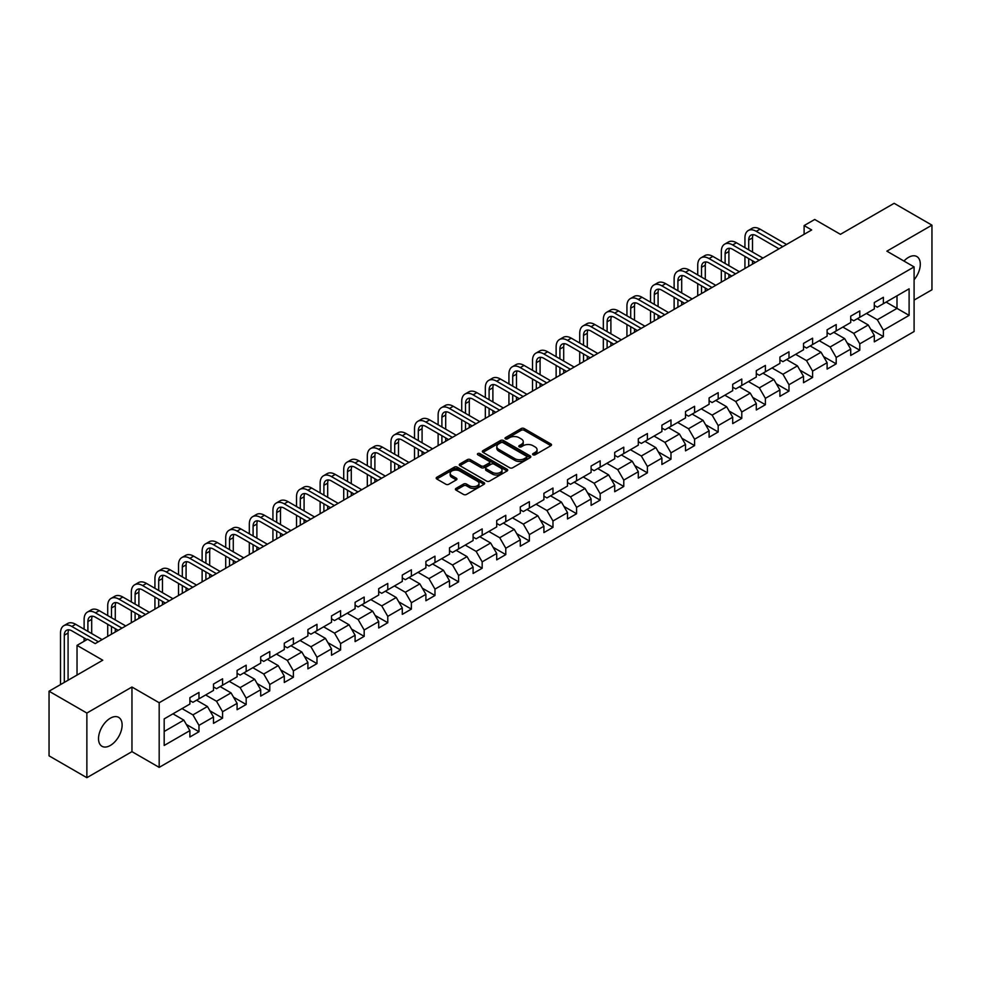 <?xml version="1.0" encoding="UTF-8"?>
<svg xmlns="http://www.w3.org/2000/svg" width="981" height="981" viewBox="0 0 981 981"><rect width="100%" height="100%" fill="white"/><g stroke="black" fill="none" stroke-linecap="round" stroke-linejoin="round"><path stroke-width="1.47" d="M533.051 454.804A1.472 0.846 0 0 0 535.135 454.804L550.905 445.693A2.097 1.214 0 0 0 551.53 444.834A2.097 1.214 0 0 0 550.905 443.976L524.185 428.55A2.097 1.214 0 0 0 521.205 428.55L505.436 437.649A1.472 0.846 0 0 0 505.007 438.249A1.472 0.846 0 0 0 505.436 438.85A1.472 0.846 0 0 0 507.508 438.85L509.556 437.673A6.72 3.875 0 0 1 519.059 437.673L521.291 438.961A6.72 3.875 0 0 1 523.253 441.708A6.72 3.875 0 0 1 521.291 444.454L519.243 445.632A1.472 0.846 0 0 0 518.814 446.232A1.472 0.846 0 0 0 519.243 446.833A1.472 0.846 0 0 0 521.328 446.833L523.364 445.644A6.72 3.875 0 0 1 532.867 445.644L535.099 446.931A6.72 3.875 0 0 1 537.061 449.678A6.72 3.875 0 0 1 535.099 452.425L533.051 453.602A1.472 0.846 0 0 0 532.622 454.203A1.472 0.846 0 0 0 533.051 454.804L533.051 453.602M110.326 745.462A16.689 9.638 120 0 0 121.227 730.747A16.689 9.638 120 0 0 118.664 717.381A16.689 9.638 120 0 0 110.326 718.202A16.689 9.638 120 0 0 99.424 732.905A16.689 9.638 120 0 0 101.975 746.283A16.689 9.638 120 0 0 110.326 745.462M914.096 279.769A16.689 9.638 120 0 0 916.843 256.556A16.689 9.638 120 0 0 908.504 257.378A16.689 9.638 120 0 0 903.967 261.044M456.018 488.391A2.097 1.214 0 0 0 455.405 489.249A2.097 1.214 0 0 0 456.018 490.108L463.523 494.436A2.097 1.214 0 0 0 466.49 494.436L484.013 484.32A2.097 1.214 0 0 0 484.626 483.461A2.097 1.214 0 0 0 484.013 482.603L457.281 467.164A2.097 1.214 0 0 0 454.313 467.164L436.79 477.281A2.097 1.214 0 0 0 436.177 478.139A2.097 1.214 0 0 0 436.79 478.998L445.852 484.234A2.097 1.214 0 0 0 448.82 484.234L456.312 479.905A2.097 1.214 0 0 0 456.938 479.047A2.097 1.214 0 0 0 456.312 478.188L451.824 475.589A5.616 3.237 0 0 1 450.181 473.296A5.616 3.237 0 0 1 453.651 470.304A5.616 3.237 0 0 1 459.77 471.003L477.367 481.168A5.616 3.237 0 0 1 479.01 483.461A5.616 3.237 0 0 1 475.54 486.453A5.616 3.237 0 0 1 469.421 485.754L466.49 484.062A2.097 1.214 0 0 0 463.523 484.062L456.018 488.391L456.018 490.108L463.523 485.803L463.523 484.062M914.096 300.088L931.95 289.787L931.95 225.152L894.132 203.312L840.423 234.324L814.708 219.474L804.113 225.581L811.679 229.959L95.194 643.61L87.628 639.244L77.033 645.363L77.033 675.051M86.868 713.052L86.868 777.688L131.957 751.654L131.957 687.019L86.868 713.052L49.05 691.213L102.76 660.213L77.033 645.363M131.957 687.019L159.18 702.739L914.096 266.906L914.096 331.529L159.18 767.375L159.18 702.739M931.95 225.152L886.873 251.173L914.096 266.906M509.703 467.765A2.097 1.214 0 0 0 512.671 467.765L530.194 457.649A2.097 1.214 0 0 0 530.807 456.79A2.097 1.214 0 0 0 530.194 455.932L503.461 440.506A2.097 1.214 0 0 0 500.494 440.506L482.971 450.622A2.097 1.214 0 0 0 482.358 451.481A2.097 1.214 0 0 0 482.971 452.339L509.703 467.765M478.434 455.123A1.472 0.846 0 0 1 479.93 455.331L479.93 453.578L507.103 469.274A2.097 1.214 0 0 1 507.717 470.132A2.097 1.214 0 0 1 507.103 470.978L489.58 481.095A2.097 1.214 0 0 1 486.613 481.095L459.881 465.668L467.385 461.377L467.385 459.623L459.881 463.952A2.097 1.214 0 0 0 459.267 464.81A2.097 1.214 0 0 0 459.881 465.668L459.881 463.952M467.385 461.377A2.097 1.214 0 0 1 470.353 461.377L470.353 459.623A2.097 1.214 0 0 0 467.385 459.623M470.353 459.623L481.193 465.877A2.097 1.214 0 0 0 484.16 465.877L489.139 463.007A2.097 1.214 0 0 0 489.752 462.149A2.097 1.214 0 0 0 489.139 461.291L477.845 454.779A1.472 0.846 0 0 1 477.416 454.178A1.472 0.846 0 0 1 478.323 453.394A1.472 0.846 0 0 1 479.93 453.578M86.868 777.688L49.05 755.848L49.05 691.213M186.341 724.456L198.971 731.74L198.971 725.364L213.502 716.988L213.502 723.353L222.577 718.117L222.577 711.74L237.095 703.352L237.095 709.729L246.17 704.493L246.17 698.116L260.701 689.729L260.701 696.105L269.775 690.869L269.775 684.493L284.294 676.105L284.294 682.482L293.38 677.246L293.38 670.869L307.899 662.482L307.899 668.858L316.973 663.61L316.973 657.233L331.504 648.858L331.504 655.234L340.579 649.986L340.579 643.61L355.097 635.234L355.097 641.611L364.172 636.362L364.172 629.986L378.703 621.598L378.703 627.975L387.777 622.739L387.777 616.362L402.296 607.975L402.296 614.351L411.382 609.115L411.382 602.739L425.901 594.351L425.901 600.728L434.975 595.492L434.975 589.115L449.506 580.727L449.506 587.104L458.581 581.868L458.581 575.491L473.1 567.104L473.1 573.48L482.174 568.232L482.174 561.855L496.705 553.48L496.705 559.857L505.779 554.608L505.779 548.232L520.298 539.844L520.298 546.221L529.384 540.985L529.384 534.608L543.903 526.221L543.903 532.597L552.977 527.361L552.977 520.985L567.509 512.597L567.509 518.974L576.583 513.737L576.583 507.361L591.102 498.973L591.102 505.35L600.176 500.114L600.176 493.737L614.707 485.35L614.707 491.726L623.781 486.478L623.781 480.101L638.3 471.726L638.3 478.103L647.386 472.854L647.386 466.478L661.905 458.09L661.905 464.467L670.979 459.231L670.979 452.854L685.511 444.467L685.511 450.843L694.585 445.607L694.585 439.23L709.104 430.843L709.104 437.219L718.19 431.983L718.19 425.607L732.709 417.219L732.709 423.596L741.783 418.36L741.783 411.983L756.302 403.596L756.302 409.972L765.388 404.724L765.388 398.347L779.907 389.972L779.907 396.349L788.982 391.1L788.982 384.724L803.513 376.336L803.513 382.713L812.587 377.477L812.587 371.1L827.106 362.712L827.106 369.089L836.192 363.853L836.192 357.476L850.711 349.089L850.711 355.465L859.785 350.229L859.785 343.853L874.316 335.465L874.316 341.842L883.39 336.606L883.39 330.229L909.105 315.379L909.105 288.819L897.002 295.808L897.002 308.39L909.105 315.379M198.971 731.74L189.897 736.989L189.897 730.612L164.183 745.462L164.183 718.901L189.897 704.051L189.897 697.675L198.971 692.439L198.971 698.815L213.502 690.428L213.502 684.051L222.577 678.815L222.577 685.192L237.095 676.804L237.095 670.428L246.17 665.192L246.17 671.568L260.701 663.181L260.701 656.804L269.775 651.556L269.775 657.932L284.294 649.557L284.294 643.18L293.38 637.932L293.38 644.309L307.899 635.921L307.899 629.557L316.973 624.308L316.973 630.685L331.504 622.297L331.504 615.921L340.579 610.685L340.579 617.061L355.097 608.674L355.097 602.297L364.172 597.061L364.172 603.438L378.703 595.05L378.703 588.674L387.777 583.437L387.777 589.814L402.296 581.426L402.296 575.05L411.382 569.814L411.382 576.178L425.901 567.803L425.901 561.426L434.975 556.178L434.975 562.554L449.506 554.179L449.506 547.803L458.581 542.554L458.581 548.931L473.1 540.543L473.1 534.167L482.174 528.931L482.174 535.307L496.705 526.92L496.705 520.543L505.779 515.307L505.779 521.684L520.298 513.296L520.298 506.919L529.384 501.683L529.384 508.06L543.903 499.672L543.903 493.296L552.977 488.06L552.977 494.436L567.509 486.049L567.509 479.672L576.583 474.424L576.583 480.8L591.102 472.425L591.102 466.049L600.176 460.8L600.176 467.177L614.707 458.789L614.707 452.413L623.781 447.177L623.781 453.553L638.3 445.166L638.3 438.789L647.386 433.553L647.386 439.929L661.905 431.542L661.905 425.165L670.979 419.929L670.979 426.306L685.511 417.918L685.511 411.542L694.585 406.306L694.585 412.682L709.104 404.295L709.104 397.918L718.19 392.67L718.19 399.046L732.709 390.671L732.709 384.294L741.783 379.046L741.783 385.423L756.302 377.035L756.302 370.659L765.388 365.423L765.388 371.799L779.907 363.411L779.907 357.035L788.982 351.799L788.982 358.175L803.513 349.788L803.513 343.411L812.587 338.175L812.587 344.552L827.106 336.164L827.106 329.788L836.192 324.552L836.192 330.928L850.711 322.541L850.711 316.164L859.785 310.916L859.785 317.292L874.316 308.917L874.316 302.54L883.39 297.292L883.39 303.669L909.105 288.819M196.556 700.213L207.445 706.504L192.926 714.891L182.025 708.601M189.897 700.557L192.926 702.31L198.971 698.815M192.926 714.891L198.971 725.364M207.445 706.504L213.502 716.988M220.149 686.59L231.05 692.88L216.519 701.256L205.63 694.977M213.502 686.933L216.519 688.687L222.577 685.192M216.519 701.256L222.577 711.74M231.05 692.88L237.095 703.352M243.754 672.966L254.643 679.244L240.124 687.632L229.235 681.341M237.095 673.309L240.124 675.063L246.17 671.568M240.124 687.632L246.17 698.116M254.643 679.244L260.701 689.729M267.359 659.33L278.248 665.621L263.73 674.008L252.828 667.718M260.701 659.686L263.73 661.427L269.775 657.932M263.73 674.008L269.775 684.493M278.248 665.621L284.294 676.105M290.952 645.706L301.841 651.997L287.323 660.385L276.434 654.094M284.294 646.062L287.323 647.803L293.38 644.309M287.323 660.385L293.38 670.869M301.841 651.997L307.899 662.482M314.558 632.083L325.447 638.373L310.928 646.761L300.027 640.47M307.899 632.438L310.928 634.18L316.973 630.685M310.928 646.761L316.973 657.233M325.447 638.373L331.504 648.858M338.151 618.459L349.052 624.75L334.521 633.137L323.632 626.847M331.504 618.803L334.521 620.556L340.579 617.061M334.521 633.137L340.579 643.61M349.052 624.75L355.097 635.234M361.756 604.836L372.645 611.126L358.126 619.501L347.237 613.223M355.097 605.179L358.126 606.932L364.172 603.438M358.126 619.501L364.172 629.986M372.645 611.126L378.703 621.598M385.361 591.212L396.25 597.49L381.732 605.878L370.83 599.587M378.703 591.555L381.732 593.309L387.777 589.814M381.732 605.878L387.777 616.362M396.25 597.49L402.296 607.975M408.954 577.576L419.856 583.867L405.325 592.254L394.436 585.964M402.296 577.932L405.325 579.673L411.382 576.178M405.325 592.254L411.382 602.739M419.856 583.867L425.901 594.351M432.56 563.952L443.449 570.243L428.93 578.631L418.029 572.34M425.901 564.308L428.93 566.049L434.975 562.554M428.93 578.631L434.975 589.115M443.449 570.243L449.506 580.727M456.153 550.329L467.054 556.619L452.523 565.007L441.634 558.716M449.506 550.684L452.523 552.426L458.581 548.931M452.523 565.007L458.581 575.491M467.054 556.619L473.1 567.104M479.758 536.705L490.647 542.996L476.128 551.383L465.239 545.093M473.1 537.048L476.128 538.802L482.174 535.307M476.128 551.383L482.174 561.855M490.647 542.996L496.705 553.48M503.363 523.081L514.252 529.372L499.734 537.747L488.832 531.469M496.705 523.425L499.734 525.178L505.779 521.684M499.734 537.747L505.779 548.232M514.252 529.372L520.298 539.844M526.956 509.458L537.858 515.748L523.327 524.124L512.438 517.833M520.298 509.801L523.327 511.555L529.384 508.06M523.327 524.124L529.384 534.608M537.858 515.748L543.903 526.221M550.562 495.822L561.451 502.113L546.932 510.5L536.031 504.209M543.903 496.178L546.932 497.919L552.977 494.436M546.932 510.5L552.977 520.985M561.451 502.113L567.509 512.597M574.155 482.198L585.056 488.489L570.525 496.877L559.636 490.586M567.509 482.554L570.525 484.295L576.583 480.8M570.525 496.877L576.583 507.361M585.056 488.489L591.102 498.973M597.76 468.575L608.649 474.865L594.13 483.253L583.241 476.962M591.102 468.93L594.13 470.672L600.176 467.177M594.13 483.253L600.176 493.737M608.649 474.865L614.707 485.35M621.365 454.951L632.255 461.242L617.736 469.629L606.834 463.339M614.707 455.294L617.736 457.048L623.781 453.553M617.736 469.629L623.781 480.101M632.255 461.242L638.3 471.726M644.958 441.327L655.86 447.618L641.329 455.993L630.44 449.715M638.3 441.671L641.329 443.424L647.386 439.929M641.329 455.993L647.386 466.478M655.86 447.618L661.905 458.09M668.564 427.704L679.453 433.994L664.934 442.37L654.045 436.079M661.905 428.047L664.934 429.801L670.979 426.306M664.934 442.37L670.979 452.854M679.453 433.994L685.511 444.467M692.157 414.08L703.058 420.359L688.527 428.746L677.638 422.455M685.511 414.423L688.527 416.165L694.585 412.682M688.527 428.746L694.585 439.23M703.058 420.359L709.104 430.843M715.762 400.444L726.651 406.735L712.132 415.122L701.243 408.832M709.104 400.8L712.132 402.541L718.19 399.046M712.132 415.122L718.19 425.607M726.651 406.735L732.709 417.219M739.367 386.821L750.257 393.111L735.738 401.499L724.836 395.208M732.709 387.176L735.738 388.917L741.783 385.423M735.738 401.499L741.783 411.983M750.257 393.111L756.302 403.596M762.96 373.197L773.862 379.488L759.331 387.875L748.442 381.584M756.302 373.553L759.331 375.294L765.388 371.799M759.331 387.875L765.388 398.347M773.862 379.488L779.907 389.972M786.566 359.573L797.455 365.864L782.936 374.252L772.047 367.961M779.907 359.917L782.936 361.67L788.982 358.175M782.936 374.252L788.982 384.724M797.455 365.864L803.513 376.336M810.171 345.95L821.06 352.24L806.529 360.616L795.64 354.337M803.513 346.293L806.529 348.047L812.587 344.552M806.529 360.616L812.587 371.1M821.06 352.24L827.106 362.712M833.764 332.326L844.653 338.604L830.134 346.992L819.245 340.701M827.106 332.669L830.134 334.423L836.192 330.928M830.134 346.992L836.192 357.476M844.653 338.604L850.711 349.089M857.369 318.69L868.259 324.981L853.74 333.368L842.838 327.078M850.711 319.046L853.74 320.787L859.785 317.292M853.74 333.368L859.785 343.853M868.259 324.981L874.316 335.465M886.113 302.099L897.002 308.39L877.333 319.745L866.444 313.454M874.316 305.422L877.333 307.163L883.39 303.669M877.333 319.745L883.39 330.229M131.957 751.654L159.18 767.375M804.113 225.581L804.113 234.324M164.183 731.483L183.839 720.128L172.95 713.837M183.839 720.128L189.897 730.612M870.76 329.309L883.39 336.606M847.155 342.933L859.785 350.229M823.55 356.557L836.192 363.853M799.956 370.18L812.587 377.477M776.351 383.804L788.982 391.1M752.758 397.44L765.388 404.724M729.153 411.064L741.783 418.36M705.547 424.687L718.19 431.983M681.954 438.311L694.585 445.607M658.349 451.934L670.979 459.231M634.756 465.558L647.386 472.854M611.151 479.194L623.781 486.478M587.545 492.818L600.176 500.114M563.952 506.441L576.583 513.737M540.347 520.065L552.977 527.361M516.754 533.689L529.384 540.985M493.149 547.312L505.779 554.608M469.543 560.948L482.174 568.232M445.95 574.572L458.581 581.868M422.345 588.195L434.975 595.492M398.74 601.819L411.382 609.115M375.147 615.443L387.777 622.739M351.541 629.066L364.172 636.362M327.948 642.702L340.579 649.986M304.343 656.326L316.973 663.61M280.738 669.949L293.38 677.246M257.145 683.573L269.775 690.869M233.539 697.197L246.17 704.493M209.946 710.82L222.577 718.117M533.639 455.012L535.099 454.166A6.72 3.875 0 0 0 537.061 451.432L537.061 449.678M523.253 441.708L523.253 443.449A6.72 3.875 0 0 1 521.291 446.196L519.832 447.029M550.905 443.976L550.905 445.693L524.185 430.291A2.097 1.214 0 0 0 521.205 430.291L506.024 439.059M530.169 457.673L503.461 442.247A2.097 1.214 0 0 0 500.494 442.247L482.995 452.351M526.478 457.391A1.472 0.846 0 0 0 526.907 456.79A1.472 0.846 0 0 0 526.478 456.19L503.02 442.652A1.472 0.846 0 0 0 500.935 442.652L498.789 443.89A6.72 3.875 0 0 0 496.815 446.637A6.72 3.875 0 0 0 498.789 449.384L514.829 458.642A6.72 3.875 0 0 0 524.332 458.642L526.478 457.391L526.478 459.145A1.472 0.846 0 0 0 526.907 458.544L526.907 456.79M496.815 446.637L496.815 448.378A6.72 3.875 0 0 0 498.789 451.125L498.789 449.384M526.478 459.145L524.332 460.383A6.72 3.875 0 0 1 514.829 460.383L498.789 451.125M470.353 461.377L481.193 467.63A2.097 1.214 0 0 0 484.16 467.63L489.139 464.761A2.097 1.214 0 0 0 489.752 463.903L489.752 462.149M479.93 455.331L507.079 471.003M492.437 472.376A5.616 3.237 0 0 0 498.556 473.075A5.616 3.237 0 0 0 502.027 470.083A5.616 3.237 0 0 0 500.384 467.79L494.179 464.209A2.097 1.214 0 0 0 491.211 464.209L486.245 467.079A2.097 1.214 0 0 0 485.62 467.937A2.097 1.214 0 0 0 486.245 468.795L492.437 472.376L492.437 474.13A5.616 3.237 0 0 0 498.556 474.829A5.616 3.237 0 0 0 502.027 471.824L502.027 470.083M485.62 467.937L485.62 469.691A2.097 1.214 0 0 0 486.245 470.549L486.245 468.795M492.437 474.13L486.245 470.549M479.01 483.461L479.01 485.203A5.616 3.237 0 0 1 475.54 488.207A5.616 3.237 0 0 1 469.421 487.496L466.49 485.803A2.097 1.214 0 0 0 463.523 485.803M450.181 473.296L450.181 475.049A5.616 3.237 0 0 0 451.824 477.342L451.824 475.589M456.312 478.188L456.312 479.905L451.824 477.342M484.013 482.603L484.013 484.32L457.281 468.918A2.097 1.214 0 0 0 454.313 468.918L436.815 479.01M744.935 247.666L744.935 237.88A16.052 9.27 60 0 1 748.258 230.535L752.035 228.352A16.052 9.27 60 0 1 760.054 229.149L786.566 244.453M748.258 230.535A16.052 9.27 60 0 1 756.277 231.332L782.777 246.636M779 248.818L756.277 235.698A10.693 6.18 -120 0 0 750.931 235.17A10.693 6.18 -120 0 0 748.711 240.063L748.711 249.848M753.163 234.68A10.693 6.18 -120 0 0 752.501 237.88L752.501 252.031M748.711 258.579L748.711 266.305M752.501 260.774L752.501 264.122M744.935 268.487L744.935 256.397M721.329 261.289L721.329 251.516A16.052 9.27 60 0 1 724.652 244.159L728.442 241.976A16.052 9.27 60 0 1 736.461 242.773L762.96 258.077M724.652 244.159A16.052 9.27 60 0 1 732.672 244.956L759.184 260.259M755.395 262.442L732.672 249.321A10.693 6.18 -120 0 0 727.326 248.794A10.693 6.18 -120 0 0 725.118 253.699L725.118 263.472M729.57 248.303A10.693 6.18 -120 0 0 728.895 251.516L728.895 265.655M725.118 272.215L725.118 279.928M728.895 274.398L728.895 277.746M721.329 282.111L721.329 270.033M697.736 274.913L697.736 265.14A16.052 9.27 60 0 1 701.059 257.795L704.836 255.612A16.052 9.27 60 0 1 712.856 256.397L739.367 271.7M701.059 257.795A16.052 9.27 60 0 1 709.079 258.579L735.578 273.883M731.801 276.066L709.079 262.957A10.693 6.18 -120 0 0 703.733 262.418A10.693 6.18 -120 0 0 701.513 267.322L701.513 277.096M705.964 261.927A10.693 6.18 -120 0 0 705.29 265.14L705.29 279.291M701.513 285.839L701.513 293.552M705.29 288.022L705.29 291.369M697.736 295.735L697.736 283.656M674.131 288.549L674.131 278.763A16.052 9.27 60 0 1 677.454 271.418L681.231 269.235A16.052 9.27 60 0 1 689.263 270.033L715.762 285.324M677.454 271.418A16.052 9.27 60 0 1 685.474 272.215L711.985 287.519M708.196 289.702L685.474 276.581A10.693 6.18 -120 0 0 680.127 276.053A10.693 6.18 -120 0 0 677.908 280.946L677.908 290.732M682.359 275.551A10.693 6.18 -120 0 0 681.697 278.763L681.697 292.914M677.908 299.463L677.908 307.188M681.697 301.645L681.697 305.005M674.131 309.371L674.131 297.28M650.526 302.173L650.526 292.387A16.052 9.27 60 0 1 653.849 285.042L657.638 282.859A16.052 9.27 60 0 1 665.658 283.656L692.157 298.96M653.849 285.042A16.052 9.27 60 0 1 661.881 285.839L688.38 301.142M684.603 303.325L661.881 290.204A10.693 6.18 -120 0 0 656.522 289.677A10.693 6.18 -120 0 0 654.315 294.57L654.315 304.355M658.766 289.174A10.693 6.18 -120 0 0 658.092 292.387L658.092 306.538M654.315 313.086L654.315 320.812M658.092 315.269L658.092 318.629M650.526 322.994L650.526 310.903M626.933 315.796L626.933 306.011A16.052 9.27 60 0 1 630.256 298.665L634.033 296.483A16.052 9.27 60 0 1 642.052 297.28L668.564 312.583M630.256 298.665A16.052 9.27 60 0 1 638.275 299.463L664.775 314.766M660.998 316.949L638.275 303.828A10.693 6.18 -120 0 0 632.929 303.301A10.693 6.18 -120 0 0 630.709 308.193L630.709 317.979M635.161 302.81A10.693 6.18 -120 0 0 634.499 306.011L634.499 320.162M630.709 326.71L630.709 334.435M634.499 328.893L634.499 332.252M626.933 336.618L626.933 324.527M603.327 329.42L603.327 319.634A16.052 9.27 60 0 1 606.65 312.289L610.44 310.106A16.052 9.27 60 0 1 618.459 310.903L644.958 326.207M606.65 312.289A16.052 9.27 60 0 1 614.67 313.086L641.182 328.39M637.392 330.572L614.67 317.452A10.693 6.18 -120 0 0 609.324 316.924A10.693 6.18 -120 0 0 607.116 321.817L607.116 331.603M611.568 316.434A10.693 6.18 -120 0 0 610.893 319.634L610.893 333.785M607.116 340.333L607.116 348.059M610.893 342.516L610.893 345.876M603.327 350.242L603.327 338.151M579.722 343.043L579.722 333.258A16.052 9.27 60 0 1 583.057 325.913L586.834 323.73A16.052 9.27 60 0 1 594.854 324.527L621.365 339.831M583.057 325.913A16.052 9.27 60 0 1 591.077 326.71L617.576 342.013M613.799 344.196L591.077 331.075A10.693 6.18 -120 0 0 585.731 330.548A10.693 6.18 -120 0 0 583.511 335.453L583.511 345.226M587.962 330.057A10.693 6.18 -120 0 0 587.288 333.258L587.288 347.409M583.511 353.969L583.511 361.682M587.288 356.152L587.288 359.5M579.722 363.865L579.722 351.787M556.129 356.667L556.129 346.894A16.052 9.27 60 0 1 559.452 339.549L563.229 337.366A16.052 9.27 60 0 1 571.261 338.151L597.76 353.454M559.452 339.549A16.052 9.27 60 0 1 567.472 340.333L593.983 355.637M590.194 357.82L567.472 344.711A10.693 6.18 -120 0 0 562.125 344.172A10.693 6.18 -120 0 0 559.906 349.077L559.906 358.85M564.357 343.681A10.693 6.18 -120 0 0 563.695 346.894L563.695 361.045M559.906 367.593L559.906 375.306M563.695 369.776L563.695 373.123M556.129 377.489L556.129 365.41M532.524 370.303L532.524 360.518A16.052 9.27 60 0 1 535.847 353.172L539.636 350.99A16.052 9.27 60 0 1 547.656 351.787L574.155 367.078M535.847 353.172A16.052 9.27 60 0 1 543.879 353.969L570.378 369.261M566.601 371.456L543.879 358.335A10.693 6.18 -120 0 0 538.52 357.807A10.693 6.18 -120 0 0 536.313 362.7L536.313 372.486M540.764 357.305A10.693 6.18 -120 0 0 540.09 360.518L540.09 374.668M536.313 381.217L536.313 388.942M540.09 383.399L540.09 386.747M532.524 391.125L532.524 379.034M508.931 383.927L508.931 374.141A16.052 9.27 60 0 1 512.254 366.796L516.031 364.613A16.052 9.27 60 0 1 524.05 365.41L550.562 380.714M512.254 366.796A16.052 9.27 60 0 1 520.273 367.593L546.773 382.897M542.996 385.079L520.273 371.958A10.693 6.18 -120 0 0 514.927 371.431A10.693 6.18 -120 0 0 512.707 376.324L512.707 386.109M517.159 370.928A10.693 6.18 -120 0 0 516.496 374.141L516.496 388.292M512.707 394.84L512.707 402.566M516.496 397.023L516.496 400.383M508.931 404.748L508.931 392.658M485.325 397.55L485.325 387.765A16.052 9.27 60 0 1 488.648 380.42L492.437 378.237A16.052 9.27 60 0 1 500.457 379.034L526.956 394.337M488.648 380.42A16.052 9.27 60 0 1 496.668 381.217L523.18 396.52M519.39 398.703L496.668 385.582A10.693 6.18 -120 0 0 491.322 385.055A10.693 6.18 -120 0 0 489.102 389.948L489.102 399.733M493.566 384.564A10.693 6.18 -120 0 0 492.891 387.765L492.891 401.916M489.102 408.464L489.102 416.189M492.891 410.647L492.891 414.007M485.325 418.372L485.325 406.281M461.72 411.174L461.72 401.388A16.052 9.27 60 0 1 465.043 394.043L468.832 391.86A16.052 9.27 60 0 1 476.852 392.658L503.363 407.961M465.043 394.043A16.052 9.27 60 0 1 473.075 394.84L499.574 410.144M495.797 412.327L473.075 399.206A10.693 6.18 -120 0 0 467.729 398.678A10.693 6.18 -120 0 0 465.509 403.571L465.509 413.357M469.96 398.188A10.693 6.18 -120 0 0 469.286 401.388L469.286 415.539M465.509 422.088L465.509 429.813M469.286 424.27L469.286 427.63M461.72 431.996L461.72 419.905M438.127 424.798L438.127 415.012A16.052 9.27 60 0 1 441.45 407.667L445.227 405.484A16.052 9.27 60 0 1 453.259 406.281L479.758 421.585M441.45 407.667A16.052 9.27 60 0 1 449.47 408.464L475.981 423.767M472.192 425.95L449.47 412.829A10.693 6.18 -120 0 0 444.123 412.302A10.693 6.18 -120 0 0 441.904 417.207L441.904 426.98M446.355 411.812A10.693 6.18 -120 0 0 445.693 415.012L445.693 429.163M441.904 435.723L441.904 443.437M445.693 437.906L445.693 441.254M438.127 445.619L438.127 433.528M414.522 438.421L414.522 428.648A16.052 9.27 60 0 1 417.845 421.303L421.634 419.108A16.052 9.27 60 0 1 429.653 419.905L456.153 435.208M417.845 421.303A16.052 9.27 60 0 1 425.877 422.088L452.376 437.391M448.599 439.574L425.877 426.465A10.693 6.18 -120 0 0 420.518 425.926A10.693 6.18 -120 0 0 418.311 430.831L418.311 440.604M422.762 425.435A10.693 6.18 -120 0 0 422.088 428.648L422.088 442.787M418.311 449.347L418.311 457.06M422.088 451.53L422.088 454.877M414.522 459.243L414.522 447.164M390.929 452.057L390.929 442.272A16.052 9.27 60 0 1 394.252 434.926L398.028 432.744A16.052 9.27 60 0 1 406.048 433.528L432.56 448.832M394.252 434.926A16.052 9.27 60 0 1 402.271 435.723L428.771 451.015M424.994 453.21L402.271 440.089A10.693 6.18 -120 0 0 396.925 439.549A10.693 6.18 -120 0 0 394.705 444.454L394.705 454.24M399.157 439.059A10.693 6.18 -120 0 0 398.494 442.272L398.494 456.423M394.705 462.971L394.705 470.696M398.494 465.153L398.494 468.501M390.929 472.879L390.929 460.788M367.323 465.681L367.323 455.895A16.052 9.27 60 0 1 370.646 448.55L374.423 446.367A16.052 9.27 60 0 1 382.455 447.164L408.954 462.468M370.646 448.55A16.052 9.27 60 0 1 378.666 449.347L405.178 464.651M401.388 466.833L378.666 453.713A10.693 6.18 -120 0 0 373.32 453.185A10.693 6.18 -120 0 0 371.1 458.078L371.1 467.863M375.564 452.682A10.693 6.18 -120 0 0 374.889 455.895L374.889 470.046M371.1 476.594L371.1 484.32M374.889 478.777L374.889 482.137M367.323 486.502L367.323 474.412M343.718 479.304L343.718 469.519A16.052 9.27 60 0 1 347.041 462.174L350.83 459.991A16.052 9.27 60 0 1 358.85 460.788L385.361 476.092M347.041 462.174A16.052 9.27 60 0 1 355.073 462.971L381.572 478.274M377.795 480.457L355.073 467.336A10.693 6.18 -120 0 0 349.726 466.809A10.693 6.18 -120 0 0 347.507 471.702L347.507 481.487M351.958 466.318A10.693 6.18 -120 0 0 351.284 469.519L351.284 483.67M347.507 490.218L347.507 497.943M351.284 492.401L351.284 495.761M343.718 500.126L343.718 488.035M320.125 492.928L320.125 483.143A16.052 9.27 60 0 1 323.448 475.797L327.225 473.615A16.052 9.27 60 0 1 335.257 474.412L361.756 489.715M323.448 475.797A16.052 9.27 60 0 1 331.468 476.594L357.979 491.898M354.19 494.081L331.468 480.96A10.693 6.18 -120 0 0 326.121 480.432A10.693 6.18 -120 0 0 323.902 485.325L323.902 495.111M328.353 479.942A10.693 6.18 -120 0 0 327.691 483.143L327.691 497.293M323.902 503.842L323.902 511.567M327.691 506.024L327.691 509.384M320.125 513.75L320.125 501.659M296.52 506.552L296.52 496.766A16.052 9.27 60 0 1 299.843 489.421L303.632 487.238A16.052 9.27 60 0 1 311.651 488.035L338.151 503.339M299.843 489.421A16.052 9.27 60 0 1 307.875 490.218L334.374 505.522M330.597 507.704L307.875 494.583A10.693 6.18 -120 0 0 302.516 494.056A10.693 6.18 -120 0 0 300.309 498.949L300.309 508.734M304.76 493.566A10.693 6.18 -120 0 0 304.085 496.766L304.085 510.917M300.309 517.478L300.309 525.191M304.085 519.66L304.085 523.008M296.52 527.373L296.52 515.283M272.926 520.175L272.926 510.402A16.052 9.27 60 0 1 276.25 503.057L280.026 500.862A16.052 9.27 60 0 1 288.046 501.659L314.558 516.962M276.25 503.057A16.052 9.27 60 0 1 284.269 503.842L310.769 519.145M306.992 521.328L284.269 508.207A10.693 6.18 -120 0 0 278.923 507.68A10.693 6.18 -120 0 0 276.703 512.585L276.703 522.358M281.155 507.189A10.693 6.18 -120 0 0 280.48 510.402L280.48 524.541M276.703 531.101L276.703 538.814M280.48 533.284L280.48 536.632M272.926 540.997L272.926 528.918M249.321 533.799L249.321 524.026A16.052 9.27 60 0 1 252.644 516.68L256.421 514.498A16.052 9.27 60 0 1 264.453 515.283L290.952 530.586M252.644 516.68A16.052 9.27 60 0 1 260.664 517.478L287.175 532.769M283.386 534.952L260.664 521.843A10.693 6.18 -120 0 0 255.318 521.303A10.693 6.18 -120 0 0 253.098 526.208L253.098 535.994M257.562 520.813A10.693 6.18 -120 0 0 256.887 524.026L256.887 538.177M253.098 544.725L253.098 552.438M256.887 546.908L256.887 550.255M249.321 554.633L249.321 542.542M225.716 547.435L225.716 537.649A16.052 9.27 60 0 1 229.039 530.304L232.828 528.121A16.052 9.27 60 0 1 240.848 528.918L267.359 544.222M229.039 530.304A16.052 9.27 60 0 1 237.071 531.101L263.57 546.405M259.793 548.587L237.071 535.467A10.693 6.18 -120 0 0 231.724 534.939A10.693 6.18 -120 0 0 229.505 539.832L229.505 549.618M233.956 534.437A10.693 6.18 -120 0 0 233.282 537.649L233.282 551.8M229.505 558.348L229.505 566.074M233.282 560.531L233.282 563.891M225.716 568.257L225.716 556.166M202.123 561.058L202.123 551.273A16.052 9.27 60 0 1 205.446 543.928L209.223 541.745A16.052 9.27 60 0 1 217.255 542.542L243.754 557.846M205.446 543.928A16.052 9.27 60 0 1 213.466 544.725L239.977 560.028M236.188 562.211L213.466 549.09A10.693 6.18 -120 0 0 208.119 548.563A10.693 6.18 -120 0 0 205.9 553.456L205.9 563.241M210.351 548.072A10.693 6.18 -120 0 0 209.689 551.273L209.689 565.424M205.9 571.972L205.9 579.697M209.689 574.155L209.689 577.515M202.123 581.88L202.123 569.789M178.517 574.682L178.517 564.897A16.052 9.27 60 0 1 181.841 557.551L185.63 555.369A16.052 9.27 60 0 1 193.649 556.166L220.149 571.469M181.841 557.551A16.052 9.27 60 0 1 189.86 558.348L216.372 573.652M212.595 575.835L189.86 562.714A10.693 6.18 -120 0 0 184.514 562.187A10.693 6.18 -120 0 0 182.307 567.079L182.307 576.865M186.758 561.696A10.693 6.18 -120 0 0 186.083 564.897L186.083 579.048M182.307 585.596L182.307 593.321M186.083 587.778L186.083 591.138M178.517 595.504L178.517 583.413M154.924 588.306L154.924 578.52A16.052 9.27 60 0 1 158.248 571.175L162.024 568.992A16.052 9.27 60 0 1 170.044 569.789L196.556 585.093M158.248 571.175A16.052 9.27 60 0 1 166.267 571.972L192.767 587.276M188.99 589.458L166.267 576.337A10.693 6.18 -120 0 0 160.921 575.81A10.693 6.18 -120 0 0 158.701 580.703L158.701 590.488M163.153 575.32A10.693 6.18 -120 0 0 162.478 578.52L162.478 592.671M158.701 599.219L158.701 606.945M162.478 601.414L162.478 604.762M154.924 609.127L154.924 597.037M131.319 601.929L131.319 592.156A16.052 9.27 60 0 1 134.642 584.811L138.419 582.616A16.052 9.27 60 0 1 146.451 583.413L172.95 598.717M134.642 584.811A16.052 9.27 60 0 1 142.662 585.596L169.173 600.899M165.384 603.082L142.662 589.961A10.693 6.18 -120 0 0 137.315 589.434A10.693 6.18 -120 0 0 135.096 594.339L135.096 604.112M139.547 588.943A10.693 6.18 -120 0 0 138.885 592.156L138.885 606.295M135.096 612.855L135.096 620.568M138.885 615.038L138.885 618.386M131.319 622.751L131.319 610.673M107.714 615.553L107.714 605.78A16.052 9.27 60 0 1 111.037 598.435L114.826 596.252A16.052 9.27 60 0 1 122.846 597.037L149.357 612.34M111.037 598.435A16.052 9.27 60 0 1 119.069 599.219L145.568 614.523M141.791 616.706L119.069 603.597A10.693 6.18 -120 0 0 113.71 603.057A10.693 6.18 -120 0 0 111.503 607.962L111.503 617.748M115.954 602.567A10.693 6.18 -120 0 0 115.28 605.78L115.28 619.931M111.503 626.479L111.503 634.192M115.28 628.662L115.28 632.009M107.714 636.387L107.714 624.296M84.121 629.189L84.121 619.403A16.052 9.27 60 0 1 87.444 612.058L91.221 609.875A16.052 9.27 60 0 1 99.24 610.673L125.752 625.964M87.444 612.058A16.052 9.27 60 0 1 95.464 612.855L121.975 628.159M118.186 630.342L95.464 617.221A10.693 6.18 -120 0 0 90.117 616.693A10.693 6.18 -120 0 0 87.898 621.586L87.898 631.372M92.349 616.191A10.693 6.18 -120 0 0 91.687 619.403L91.687 633.554M84.121 641.267L84.121 637.92M60.515 684.591L60.515 633.027A16.052 9.27 60 0 1 63.839 625.682L67.628 623.499A16.052 9.27 60 0 1 75.647 624.296L102.147 639.6M63.839 625.682A16.052 9.27 60 0 1 71.858 626.479L98.37 641.782M87.027 639.6L71.858 630.844A10.693 6.18 -120 0 0 66.512 630.317A10.693 6.18 -120 0 0 64.305 635.21L64.305 682.408M68.756 629.814A10.693 6.18 -120 0 0 68.081 633.027L68.081 680.225M535.099 454.166L535.099 452.425M519.243 446.833L519.243 445.632M521.291 446.196L521.291 444.454M505.436 438.85L505.436 437.649M521.205 430.291L521.205 428.55M524.185 430.291L524.185 428.55M482.971 452.339L482.971 450.622M500.494 442.247L500.494 440.506M503.461 442.247L503.461 440.506M530.194 457.649L530.194 455.932M514.829 460.383L514.829 458.642M524.332 460.383L524.332 458.642M481.193 467.63L481.193 465.877M484.16 467.63L484.16 465.877M489.139 464.761L489.139 463.007M507.103 470.978L507.103 469.274M466.49 485.803L466.49 484.062M469.421 487.496L469.421 485.754M436.79 478.998L436.79 477.281M454.313 468.918L454.313 467.164M457.281 468.918L457.281 467.164M760.054 229.149L756.277 231.332M752.501 237.88L748.711 240.063M736.461 242.773L732.672 244.956M728.895 251.516L725.118 253.699M712.856 256.397L709.079 258.579M705.29 265.14L701.513 267.322M689.263 270.033L685.474 272.215M681.697 278.763L677.908 280.946M665.658 283.656L661.881 285.839M658.092 292.387L654.315 294.57M642.052 297.28L638.275 299.463M634.499 306.011L630.709 308.193M618.459 310.903L614.67 313.086M610.893 319.634L607.116 321.817M594.854 324.527L591.077 326.71M587.288 333.258L583.511 335.453M571.261 338.151L567.472 340.333M563.695 346.894L559.906 349.077M547.656 351.787L543.879 353.969M540.09 360.518L536.313 362.7M524.05 365.41L520.273 367.593M516.496 374.141L512.707 376.324M500.457 379.034L496.668 381.217M492.891 387.765L489.102 389.948M476.852 392.658L473.075 394.84M469.286 401.388L465.509 403.571M453.259 406.281L449.47 408.464M445.693 415.012L441.904 417.207M429.653 419.905L425.877 422.088M422.088 428.648L418.311 430.831M406.048 433.528L402.271 435.723M398.494 442.272L394.705 444.454M382.455 447.164L378.666 449.347M374.889 455.895L371.1 458.078M358.85 460.788L355.073 462.971M351.284 469.519L347.507 471.702M335.257 474.412L331.468 476.594M327.691 483.143L323.902 485.325M311.651 488.035L307.875 490.218M304.085 496.766L300.309 498.949M288.046 501.659L284.269 503.842M280.48 510.402L276.703 512.585M264.453 515.283L260.664 517.478M256.887 524.026L253.098 526.208M240.848 528.918L237.071 531.101M233.282 537.649L229.505 539.832M217.255 542.542L213.466 544.725M209.689 551.273L205.9 553.456M193.649 556.166L189.86 558.348M186.083 564.897L182.307 567.079M170.044 569.789L166.267 571.972M162.478 578.52L158.701 580.703M146.451 583.413L142.662 585.596M138.885 592.156L135.096 594.339M122.846 597.037L119.069 599.219M115.28 605.78L111.503 607.962M99.24 610.673L95.464 612.855M91.687 619.403L87.898 621.586M75.647 624.296L71.858 626.479M68.081 633.027L64.305 635.21"/></g></svg>
